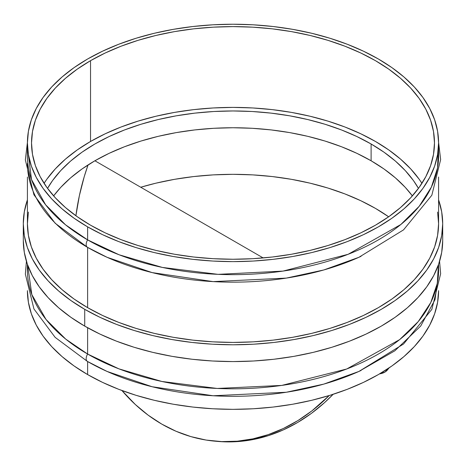 <?xml version="1.0" encoding="UTF-8"?>
<svg xmlns="http://www.w3.org/2000/svg" width="466" height="466" viewBox="0 0 466 466"><rect width="100%" height="100%" fill="white"/><g stroke="black" fill="none" stroke-linecap="round" stroke-linejoin="round"><path stroke-width="0.7" d="M215.076 441.185A201.475 158.9 95.1 0 1 121.935 390.531L135.344 404.523L148.147 415.154L161.766 424.101L176.072 431.277L190.932 436.619L206.188 440.073L221.711 441.599L237.334 441.191L252.922 438.856L268.317 434.603L283.369 428.487L297.937 420.559L311.882 410.896L329.2 395.547A201.475 158.9 95.1 0 1 215.076 441.185L217.593 441.407A201.475 158.9 -84.9 0 0 333.149 394.306L324.394 402.764L311.323 413.441L297.553 422.534L283.206 429.949L268.428 435.623L253.341 439.508L238.097 441.564L222.824 441.768L217.424 441.395M75.9 215.758A201.475 158.9 95.1 0 1 88.062 164.923L84.241 176.649L79.377 195.656L75.9 215.758M94.895 160.776L263.191 257.937L94.895 160.776L109.096 153.343L124.492 146.749L140.93 141.064L158.259 136.328L176.305 132.6L194.899 129.915L213.859 128.29L233 127.748L252.141 128.29L271.101 129.915L289.695 132.6L307.741 136.328L325.07 141.064L341.508 146.749L356.904 153.343L371.105 160.776A195.306 112.76 0 0 0 53.625 195.901L60.755 187.349L70.605 177.861L82.022 168.972L94.895 160.776M388.551 368.262A201.475 42.581 38.8 0 1 387.514 369.87A201.475 42.581 38.8 0 1 379.58 373.878L385.067 372.008L388.551 368.262M442.7 223.721L441.692 211.855L438.588 199.862A209.7 121.067 180 0 1 442.7 223.721L441.692 235.586L438.669 247.341L433.671 258.863L426.74 270.053L417.938 280.794L407.36 290.982L395.098 300.529L381.281 309.331L366.031 317.311L349.506 324.388L331.85 330.493L313.251 335.572L293.871 339.574L273.909 342.463L253.556 344.205L233 344.788L212.444 344.205L192.091 342.463L172.129 339.574L152.749 335.572L134.15 330.493L116.494 324.388L99.969 317.311L84.719 309.331A209.7 121.067 180 0 1 23.3 223.721A209.7 121.067 180 0 1 27.412 199.862L24.308 211.855L23.3 223.721L24.308 235.586L27.331 247.341L32.329 258.863L39.261 270.053L48.062 280.794L58.64 290.982L70.902 300.529L84.719 309.331L84.719 326.118A209.7 121.067 0 0 1 23.3 240.508L24.308 252.374L27.331 264.129L32.329 275.651L39.261 286.84L48.062 297.576L58.64 307.77L70.902 317.311L84.719 326.118A209.7 121.067 0 0 0 313.251 352.36A209.7 121.067 0 0 0 442.7 240.508L442.7 223.721A209.7 121.067 180 0 1 313.251 335.572A209.7 121.067 180 0 1 84.719 309.331L84.719 326.118L99.969 334.093L116.494 341.17L134.15 347.281L152.749 352.36L172.129 356.362L192.091 359.251L212.444 360.993L233 361.575L253.556 360.993L273.909 359.251L293.871 356.362L313.251 352.36L331.85 347.281L349.506 341.17L366.031 334.093L381.281 326.118L395.098 317.311L407.36 307.77L417.938 297.576L426.74 286.84L433.671 275.651L438.669 264.129L441.692 252.374L442.7 240.508M361.063 370.47A205.588 118.696 180 0 1 87.625 361.546L87.625 374.577A205.588 118.696 0 0 0 311.241 400.411A205.588 118.696 0 0 0 438.588 291.186M438.39 264.921L437.3 283.369L430.776 302.521L418.252 321.581L399.647 339.621L346.721 368.99L281.755 385.417L217.214 388.452L161.883 381.473L118.923 368.856L87.625 354.038L87.625 327.761L87.625 354.038A205.588 118.696 0 0 0 311.672 379.767A205.588 118.696 0 0 0 438.588 270.105L438.588 264.362M27.412 291.186A205.588 118.696 0 0 0 87.625 374.577L87.625 361.558A6.169 3.559 -60 0 1 87.433 361.441A6.169 3.559 -60 0 1 87.625 354.038A6.169 3.559 120 0 0 87.433 361.441A6.169 3.559 120 0 0 87.625 361.546L107.098 371.449L152.132 386.739L213.125 395.756L286.305 392.25L323.8 384.106L358.902 371.449L394.912 350.764L420.728 326.002L435.028 299.603L438.483 273.862M47.538 188.375A195.306 112.76 180 0 1 371.105 143.988L371.105 160.776L371.105 143.988L383.978 152.184L395.395 161.073L405.245 170.568L413.441 180.569L418.462 188.375A195.306 112.76 180 0 0 371.105 143.988L356.904 136.555L341.508 129.962L325.07 124.276L307.741 119.546L289.695 115.818L271.101 113.127L252.141 111.502L233 110.96L213.859 111.502L194.899 113.127L176.305 115.818L158.259 119.546L140.93 124.276L124.492 129.962L109.096 136.555L94.895 143.988L82.022 152.184L70.605 161.073L60.755 170.568L52.559 180.569L47.538 188.375M87.625 247.411L87.625 307.653A205.588 118.696 0 0 0 311.672 333.382A205.588 118.696 0 0 0 438.588 223.721L437.597 235.353L434.638 246.875L429.734 258.176L422.942 269.144L414.315 279.676L403.94 289.666L391.923 299.021L378.375 307.653L363.422 315.476L347.217 322.414L329.916 328.402L311.672 333.382L292.677 337.302L273.111 340.133L253.149 341.846L233 342.417L212.851 341.846L192.889 340.133L173.323 337.302L154.328 333.382L136.084 328.402L118.783 322.414L102.578 315.476L87.625 307.653L87.625 247.411M361.063 256.323A205.588 118.696 180 0 1 87.625 247.399L107.098 257.302L152.132 272.593L213.125 281.61L286.305 278.103L323.8 269.96L358.902 257.302L403.527 229.884L431.842 195.231L440.644 159.588L438.588 142.392M438.279 149.446L437.545 167.9L431.382 187.116L419.184 206.298L400.842 224.507L348.137 254.296L282.996 271.096L218.071 274.346L162.343 267.426L119.092 254.774L87.625 239.891A6.169 3.559 120 0 0 87.433 247.295A6.169 3.559 120 0 0 87.625 247.399A6.169 3.559 -60 0 1 87.433 247.295A6.169 3.559 -60 0 1 87.625 239.891A205.588 118.696 0 0 0 311.672 265.62A205.588 118.696 0 0 0 438.588 155.959A205.588 118.696 0 0 0 438.279 149.446M87.625 226.86L87.625 239.891L87.625 226.86L74.077 218.228L62.06 208.873L51.685 198.883L43.058 188.351L36.266 177.383L31.362 166.082L28.403 154.561L27.412 142.928L28.403 131.296L31.362 119.774L36.266 108.473L43.058 97.505L51.685 86.973L62.06 76.983L74.077 67.628L87.625 58.996L102.578 51.178L118.783 44.235L136.084 38.247L154.328 33.267L173.323 29.346L192.889 26.515L212.851 24.803L233 24.232L253.149 24.803L273.111 26.515L292.677 29.346L311.672 33.267L329.916 38.247L347.217 44.235L363.422 51.178L378.375 58.996A205.588 118.696 180 0 1 438.588 142.928A205.588 118.696 180 0 1 311.672 252.589A205.588 118.696 180 0 1 87.625 226.86A205.588 118.696 180 0 1 27.412 142.928A205.588 118.696 180 0 1 154.328 33.267A205.588 118.696 180 0 1 378.375 58.996L391.923 67.628L403.94 76.983L414.315 86.973L422.942 97.505L429.734 108.473L434.638 119.774L437.597 131.296L438.588 142.928L437.597 154.561L434.638 166.082L429.734 177.383L422.942 188.351L414.315 198.883L403.94 208.873L391.923 218.228L378.375 226.86L363.422 234.683L347.217 241.621L329.916 247.609L311.672 252.589L292.677 256.516L273.111 259.341L253.149 261.053L233 261.624L212.851 261.053L192.889 259.341L173.323 256.516L154.328 252.589L136.084 247.609L118.783 241.621L102.578 234.683L87.625 226.86M375.468 225.183A201.475 116.319 180 0 1 90.532 225.183A201.475 116.319 180 0 1 31.525 142.928A201.475 116.319 180 0 1 90.532 60.679L90.532 141.472A201.475 116.319 0 0 0 44.06 183.324L46.862 179.206L55.314 168.89L65.479 159.098L77.257 149.93L90.532 141.472L90.532 60.679L77.257 69.137L65.479 78.305L55.314 88.097L46.862 98.413L40.198 109.161L35.393 120.234L32.492 131.529L31.525 142.928L32.492 154.328L35.393 165.622L40.198 176.696L46.862 187.443L55.314 197.765L65.479 207.551L77.257 216.719L90.532 225.183L105.182 232.849L121.067 239.646L138.023 245.512L155.9 250.393L174.517 254.244L193.693 257.016L213.253 258.688L233 259.247L252.747 258.688L272.307 257.016L291.483 254.244L310.1 250.393L327.977 245.512L344.933 239.646L360.818 232.849L375.468 225.183L388.743 216.719L400.521 207.551L410.686 197.765L419.138 187.443L425.802 176.696L430.607 165.622L433.508 154.328L434.475 142.928L433.508 131.529L430.607 120.234L425.802 109.161L419.138 98.413L410.686 88.097L400.521 78.305L388.743 69.137L375.468 60.679L360.818 53.013L344.933 46.21L327.977 40.344L310.1 35.463L291.483 31.618L272.307 28.84L252.747 27.168L233 26.609L213.253 27.168L193.693 28.84L174.517 31.618L155.9 35.463L138.023 40.344L121.067 46.21L105.182 53.013L90.532 60.679A201.475 116.319 180 0 1 310.1 35.463A201.475 116.319 180 0 1 434.475 142.928A201.475 116.319 180 0 1 375.468 225.183M27.412 142.928L27.412 155.959A205.588 118.696 0 0 0 87.625 239.891L65.496 224.781L45.633 204.813L31.507 179.532L27.721 149.446M87.625 247.399A205.588 118.696 180 0 1 27.412 163.467M27.412 177.033L27.412 223.721A205.588 118.696 0 0 0 87.625 307.653L74.077 299.021L62.06 289.666L51.685 279.676L43.058 269.144L36.266 258.176L31.362 246.875L28.403 235.353L27.412 223.721L28.403 212.088M421.94 183.324A201.475 116.319 0 0 0 90.532 141.472L105.182 133.806L121.067 127.002L138.023 121.137L155.9 116.255L174.517 112.411L193.693 109.632L213.253 107.961L233 107.401L252.747 107.961L272.307 109.632L291.483 112.411L310.1 116.255L327.977 121.137L344.933 127.002L360.818 133.806L375.468 141.472L388.743 149.93L400.521 159.098L410.686 168.89L419.138 179.206L421.94 183.324M412.375 195.901A195.306 112.76 0 0 0 371.105 160.776L383.978 168.972L395.395 177.861L405.245 187.349L412.375 195.901M27.412 264.362L27.412 270.105A205.588 118.696 0 0 0 87.625 354.038L65.718 339.108L46 319.431L31.816 294.547L27.61 264.921M27.412 290.65L28.403 302.283L31.362 313.804L36.266 325.105L43.058 336.073L51.685 346.599L62.06 356.589L74.077 365.95L87.625 374.577L102.578 382.4L118.783 389.337L136.084 395.325L154.328 400.306L173.323 404.232L192.889 407.063L212.851 408.769L233 409.346L253.149 408.769L273.111 407.063L292.677 404.232L311.672 400.306L329.916 395.325L347.217 389.337L363.422 382.4L378.375 374.577L391.923 365.95L403.94 356.589L414.315 346.599L422.942 336.073L429.734 325.105L434.638 313.804L437.597 302.283L438.588 290.65M388.65 216.789A201.475 116.319 0 0 0 140.738 187.239L155.9 183.179L174.517 179.334L193.693 176.562L213.253 174.884L233 174.325L252.747 174.884L272.307 176.562L291.483 179.334L310.1 183.179L327.977 188.06L344.933 193.932L360.818 200.73L375.468 208.395L388.743 216.853M437.597 212.088L438.588 223.721L438.588 177.033M387.531 369.847L389.11 367.884M107.098 371.449L87.451 361.453L55.145 337.367L33.931 308.923L25.356 274.107L26.428 261.339M358.902 371.449L403.527 344.03L431.842 309.377L440.644 273.734L439.572 261.339M107.098 257.302L87.451 247.306L55.145 223.22L33.931 194.776L25.356 159.96L27.412 142.392M438.588 142.928L438.588 155.959M23.3 240.508L23.3 223.721"/></g></svg>
